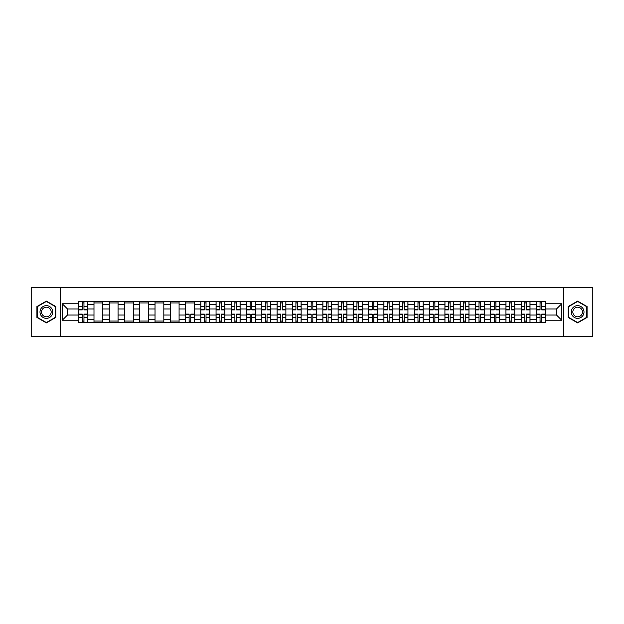 <?xml version="1.0" encoding="UTF-8"?>
<svg xmlns="http://www.w3.org/2000/svg" width="624" height="624" viewBox="0 0 624 624"><rect width="100%" height="100%" fill="white"/><g stroke="black" fill="none" stroke-linecap="round" stroke-linejoin="round"><path stroke-width="0.94" d="M563.651 336.453L592.8 336.453L592.8 287.547L31.2 287.547L31.2 336.453L563.651 336.453L563.651 287.547M93.99 322.514L93.99 304.465L87.539 304.465L87.539 322.514M87.539 304.465L87.539 301.486M93.99 304.465L93.99 301.486M102.796 301.486L102.796 322.514M109.247 322.514L109.247 301.486M118.053 301.486L118.053 322.514M124.504 322.514L124.504 301.486M133.31 301.486L133.31 322.514M139.76 322.514L139.76 301.486M148.567 301.486L148.567 322.514M155.025 322.514L155.025 301.486M163.823 301.486L163.823 322.514M170.282 322.514L170.282 301.486M179.08 301.486L179.08 322.514M185.539 322.514L185.539 301.486M194.337 301.486L194.337 322.514M200.795 322.514L200.795 301.486M209.594 301.486L209.594 322.514M216.052 322.514L216.052 301.486M224.858 301.486L224.858 322.514M231.309 322.514L231.309 301.486M240.115 301.486L240.115 322.514M246.566 322.514L246.566 301.486M255.372 301.486L255.372 322.514M261.823 322.514L261.823 301.486M270.629 301.486L270.629 322.514M277.087 322.514L277.087 301.486M285.886 301.486L285.886 322.514M292.344 322.514L292.344 301.486M301.142 301.486L301.142 322.514M307.601 322.514L307.601 301.486M316.399 301.486L316.399 322.514M322.858 322.514L322.858 301.486M331.656 301.486L331.656 322.514M338.114 322.514L338.114 301.486M346.913 301.486L346.913 322.514M353.371 322.514L353.371 301.486M362.177 301.486L362.177 322.514M368.628 322.514L368.628 301.486M377.434 301.486L377.434 322.514M383.885 322.514L383.885 301.486M392.691 301.486L392.691 322.514M399.142 322.514L399.142 301.486M407.948 301.486L407.948 322.514M414.406 322.514L414.406 301.486M423.205 301.486L423.205 322.514M429.663 322.514L429.663 301.486M438.461 301.486L438.461 322.514M444.92 322.514L444.92 301.486M453.718 301.486L453.718 322.514M460.177 322.514L460.177 301.486M468.975 301.486L468.975 322.514M475.433 322.514L475.433 301.486M484.24 301.486L484.24 322.514M490.69 322.514L490.69 301.486M499.496 301.486L499.496 322.514M505.947 322.514L505.947 301.486M514.753 301.486L514.753 322.514M521.204 322.514L521.204 301.486M530.01 301.486L530.01 322.514M536.461 322.514L536.461 301.486M536.461 315.034L530.01 315.034M521.204 315.034L514.753 315.034M505.947 315.034L499.496 315.034M490.69 315.034L484.24 315.034M475.433 315.034L468.975 315.034M460.177 315.034L453.718 315.034M444.92 315.034L438.461 315.034M429.663 315.034L423.205 315.034M414.406 315.034L407.948 315.034M399.142 315.034L392.691 315.034M383.885 315.034L377.434 315.034M368.628 315.034L362.177 315.034M353.371 315.034L346.913 315.034M338.114 315.034L331.656 315.034M322.858 315.034L316.399 315.034M307.601 315.034L301.142 315.034M292.344 315.034L285.886 315.034M277.087 315.034L270.629 315.034M261.823 315.034L255.372 315.034M246.566 315.034L240.115 315.034M231.309 315.034L224.858 315.034M216.052 315.034L209.594 315.034M200.795 315.034L194.337 315.034M185.539 315.034L179.08 315.034M170.282 315.034L163.823 315.034M155.025 315.034L148.567 315.034M139.76 315.034L133.31 315.034M124.504 315.034L118.053 315.034M109.247 315.034L102.796 315.034M93.99 315.034L87.539 315.034M536.461 308.966L530.01 308.966M521.204 308.966L514.753 308.966M505.947 308.966L499.496 308.966M490.69 308.966L484.24 308.966M475.433 308.966L468.975 308.966M460.177 308.966L453.718 308.966M444.92 308.966L438.461 308.966M429.663 308.966L423.205 308.966M414.406 308.966L407.948 308.966M399.142 308.966L392.691 308.966M383.885 308.966L377.434 308.966M368.628 308.966L362.177 308.966M353.371 308.966L346.913 308.966M338.114 308.966L331.656 308.966M322.858 308.966L316.399 308.966M307.601 308.966L301.142 308.966M292.344 308.966L285.886 308.966M277.087 308.966L270.629 308.966M261.823 308.966L255.372 308.966M246.566 308.966L240.115 308.966M231.309 308.966L224.858 308.966M216.052 308.966L209.594 308.966M200.795 308.966L194.337 308.966M185.539 308.966L179.08 308.966M170.282 308.966L163.823 308.966M155.025 308.966L148.567 308.966M139.76 308.966L133.31 308.966M124.504 308.966L118.053 308.966M109.247 308.966L102.796 308.966M93.99 308.966L87.539 308.966M67.486 315.034L78.733 315.034L78.733 308.966L67.486 308.966L67.486 315.034L62.299 320.213L62.299 303.787L78.733 303.787L78.733 308.966M545.267 308.966L545.267 315.034L556.514 315.034L556.514 308.966L545.267 308.966L545.267 301.486L78.733 301.486L78.733 303.787M545.267 303.787L561.701 303.787L561.701 320.213L545.267 320.213L545.267 315.034M78.733 315.034L78.733 322.514L545.267 322.514L545.267 320.213M78.733 320.213L62.299 320.213M60.349 336.453L60.349 287.547M55.801 306.548L46.363 301.103L36.925 306.548L36.925 317.452L46.363 322.897L55.801 317.452L55.801 306.548M587.075 306.548L577.637 301.103L568.199 306.548L568.199 317.452L577.637 322.897L587.075 317.452L587.075 306.548M83.967 321.048L82.306 321.048M82.306 302.952L83.967 302.952M102.796 321.048L93.99 321.048M93.99 302.952L102.796 302.952M118.053 321.048L109.247 321.048M109.247 302.952L118.053 302.952M133.31 321.048L124.504 321.048M124.504 302.952L133.31 302.952M148.567 321.048L139.76 321.048M139.76 302.952L148.567 302.952M163.823 321.048L155.025 321.048M155.025 302.952L163.823 302.952M179.08 321.048L170.282 321.048M170.282 302.952L179.08 302.952M190.772 321.048L189.111 321.048M185.539 302.952L194.337 302.952M206.029 321.048L204.368 321.048M204.368 302.952L206.029 302.952M221.286 321.048L219.625 321.048M219.625 302.952L221.286 302.952M236.543 321.048L234.881 321.048M234.881 302.952L236.543 302.952M251.8 321.048L250.138 321.048M250.138 302.952L251.8 302.952M267.056 321.048L265.395 321.048M265.395 302.952L267.056 302.952M282.313 321.048L280.652 321.048M280.652 302.952L282.313 302.952M297.57 321.048L295.909 321.048M295.909 302.952L297.57 302.952M312.835 321.048L311.165 321.048M311.165 302.952L312.835 302.952M328.091 321.048L326.43 321.048M326.43 302.952L328.091 302.952M343.348 321.048L341.687 321.048M341.687 302.952L343.348 302.952M358.605 321.048L356.944 321.048M356.944 302.952L358.605 302.952M373.862 321.048L372.2 321.048M372.2 302.952L373.862 302.952M389.119 321.048L387.457 321.048M387.457 302.952L389.119 302.952M404.375 321.048L402.714 321.048M402.714 302.952L404.375 302.952M419.632 321.048L417.971 321.048M417.971 302.952L419.632 302.952M434.889 321.048L433.228 321.048M433.228 302.952L434.889 302.952M450.154 321.048L448.484 321.048M448.484 302.952L450.154 302.952M465.41 321.048L463.749 321.048M463.749 302.952L465.41 302.952M480.667 321.048L479.006 321.048M479.006 302.952L480.667 302.952M495.924 321.048L494.263 321.048M494.263 302.952L495.924 302.952M511.181 321.048L509.519 321.048M509.519 302.952L511.181 302.952M526.438 321.048L524.776 321.048M524.776 302.952L526.438 302.952M541.694 321.048L540.033 321.048M540.033 302.952L541.694 302.952M62.299 303.787L67.486 308.966M556.514 315.034L561.701 320.213M556.514 308.966L561.701 303.787M83.967 309.894L83.967 301.587L87.485 301.587L87.485 309.894L83.967 309.894M82.306 302.858L83.967 302.858M82.306 301.587L78.78 301.587L78.78 309.894L82.306 309.894L82.306 301.587L83.967 301.587M82.306 314.106L82.306 322.413L78.78 322.413L78.78 314.106L82.306 314.106M83.967 321.142L82.306 321.142M83.967 322.413L87.485 322.413L87.485 314.106L83.967 314.106L83.967 322.413L82.306 322.413M40.856 315.182A6.357 6.357 0 0 0 49.538 317.507A6.357 6.357 0 0 0 51.862 308.818A6.357 6.357 0 0 0 43.181 306.493A6.357 6.357 0 0 0 40.856 315.182M42.19 314.41A4.813 4.813 0 0 0 48.766 316.165A4.813 4.813 0 0 0 50.528 309.59A4.813 4.813 0 0 0 43.953 307.835A4.813 4.813 0 0 0 42.19 314.41M46.363 301.439L55.505 306.719L55.505 317.281L46.363 322.561L37.214 317.281L37.214 306.719L46.363 301.439M572.138 315.182A6.357 6.357 0 0 0 580.819 317.507A6.357 6.357 0 0 0 583.144 308.818A6.357 6.357 0 0 0 574.462 306.493A6.357 6.357 0 0 0 572.138 315.182M573.472 314.41A4.813 4.813 0 0 0 580.047 316.165A4.813 4.813 0 0 0 581.81 309.59A4.813 4.813 0 0 0 575.234 307.835A4.813 4.813 0 0 0 573.472 314.41M577.637 301.439L586.786 306.719L586.786 317.281L577.637 322.561L568.495 317.281L568.495 306.719L577.637 301.439M206.029 309.894L206.029 301.587L209.547 301.587L209.547 309.894L206.029 309.894M204.368 302.858L206.029 302.858M204.368 301.587L200.842 301.587L200.842 309.894L204.368 309.894L204.368 301.587L206.029 301.587M221.286 309.894L221.286 301.587L224.804 301.587L224.804 309.894L221.286 309.894M219.625 302.858L221.286 302.858M219.625 301.587L216.099 301.587L216.099 309.894L219.625 309.894L219.625 301.587L221.286 301.587M236.543 309.894L236.543 301.587L240.061 301.587L240.061 309.894L236.543 309.894M234.881 302.858L236.543 302.858M234.881 301.587L231.356 301.587L231.356 309.894L234.881 309.894L234.881 301.587L236.543 301.587M251.8 309.894L251.8 301.587L255.325 301.587L255.325 309.894L251.8 309.894M250.138 302.858L251.8 302.858M250.138 301.587L246.62 301.587L246.62 309.894L250.138 309.894L250.138 301.587L251.8 301.587M267.056 309.894L267.056 301.587L270.582 301.587L270.582 309.894L267.056 309.894M265.395 302.858L267.056 302.858M265.395 301.587L261.877 301.587L261.877 309.894L265.395 309.894L265.395 301.587L267.056 301.587M282.313 309.894L282.313 301.587L285.839 301.587L285.839 309.894L282.313 309.894M280.652 302.858L282.313 302.858M280.652 301.587L277.134 301.587L277.134 309.894L280.652 309.894L280.652 301.587L282.313 301.587M297.57 309.894L297.57 301.587L301.096 301.587L301.096 309.894L297.57 309.894M295.909 302.858L297.57 302.858M295.909 301.587L292.391 301.587L292.391 309.894L295.909 309.894L295.909 301.587L297.57 301.587M312.835 309.894L312.835 301.587L316.352 301.587L316.352 309.894L312.835 309.894M311.165 302.858L312.835 302.858M311.165 301.587L307.648 301.587L307.648 309.894L311.165 309.894L311.165 301.587L312.835 301.587M328.091 309.894L328.091 301.587L331.609 301.587L331.609 309.894L328.091 309.894M326.43 302.858L328.091 302.858M326.43 301.587L322.904 301.587L322.904 309.894L326.43 309.894L326.43 301.587L328.091 301.587M343.348 309.894L343.348 301.587L346.866 301.587L346.866 309.894L343.348 309.894M341.687 302.858L343.348 302.858M341.687 301.587L338.161 301.587L338.161 309.894L341.687 309.894L341.687 301.587L343.348 301.587M358.605 309.894L358.605 301.587L362.123 301.587L362.123 309.894L358.605 309.894M356.944 302.858L358.605 302.858M356.944 301.587L353.418 301.587L353.418 309.894L356.944 309.894L356.944 301.587L358.605 301.587M373.862 309.894L373.862 301.587L377.38 301.587L377.38 309.894L373.862 309.894M372.2 302.858L373.862 302.858M372.2 301.587L368.675 301.587L368.675 309.894L372.2 309.894L372.2 301.587L373.862 301.587M389.119 309.894L389.119 301.587L392.644 301.587L392.644 309.894L389.119 309.894M387.457 302.858L389.119 302.858M387.457 301.587L383.939 301.587L383.939 309.894L387.457 309.894L387.457 301.587L389.119 301.587M404.375 309.894L404.375 301.587L407.901 301.587L407.901 309.894L404.375 309.894M402.714 302.858L404.375 302.858M402.714 301.587L399.196 301.587L399.196 309.894L402.714 309.894L402.714 301.587L404.375 301.587M189.111 314.106L189.111 322.413L185.585 322.413L185.585 314.106L189.111 314.106M190.772 321.142L189.111 321.142M190.772 322.413L194.29 322.413L194.29 314.106L190.772 314.106L190.772 322.413L189.111 322.413M204.368 314.106L204.368 322.413L200.842 322.413L200.842 314.106L204.368 314.106M206.029 321.142L204.368 321.142M206.029 322.413L209.547 322.413L209.547 314.106L206.029 314.106L206.029 322.413L204.368 322.413M219.625 314.106L219.625 322.413L216.099 322.413L216.099 314.106L219.625 314.106M221.286 321.142L219.625 321.142M221.286 322.413L224.804 322.413L224.804 314.106L221.286 314.106L221.286 322.413L219.625 322.413M234.881 314.106L234.881 322.413L231.356 322.413L231.356 314.106L234.881 314.106M236.543 321.142L234.881 321.142M236.543 322.413L240.061 322.413L240.061 314.106L236.543 314.106L236.543 322.413L234.881 322.413M250.138 314.106L250.138 322.413L246.62 322.413L246.62 314.106L250.138 314.106M251.8 321.142L250.138 321.142M251.8 322.413L255.325 322.413L255.325 314.106L251.8 314.106L251.8 322.413L250.138 322.413M265.395 314.106L265.395 322.413L261.877 322.413L261.877 314.106L265.395 314.106M267.056 321.142L265.395 321.142M267.056 322.413L270.582 322.413L270.582 314.106L267.056 314.106L267.056 322.413L265.395 322.413M280.652 314.106L280.652 322.413L277.134 322.413L277.134 314.106L280.652 314.106M282.313 321.142L280.652 321.142M282.313 322.413L285.839 322.413L285.839 314.106L282.313 314.106L282.313 322.413L280.652 322.413M295.909 314.106L295.909 322.413L292.391 322.413L292.391 314.106L295.909 314.106M297.57 321.142L295.909 321.142M297.57 322.413L301.096 322.413L301.096 314.106L297.57 314.106L297.57 322.413L295.909 322.413M311.165 314.106L311.165 322.413L307.648 322.413L307.648 314.106L311.165 314.106M312.835 321.142L311.165 321.142M312.835 322.413L316.352 322.413L316.352 314.106L312.835 314.106L312.835 322.413L311.165 322.413M326.43 314.106L326.43 322.413L322.904 322.413L322.904 314.106L326.43 314.106M328.091 321.142L326.43 321.142M328.091 322.413L331.609 322.413L331.609 314.106L328.091 314.106L328.091 322.413L326.43 322.413M341.687 314.106L341.687 322.413L338.161 322.413L338.161 314.106L341.687 314.106M343.348 321.142L341.687 321.142M343.348 322.413L346.866 322.413L346.866 314.106L343.348 314.106L343.348 322.413L341.687 322.413M356.944 314.106L356.944 322.413L353.418 322.413L353.418 314.106L356.944 314.106M358.605 321.142L356.944 321.142M358.605 322.413L362.123 322.413L362.123 314.106L358.605 314.106L358.605 322.413L356.944 322.413M372.2 314.106L372.2 322.413L368.675 322.413L368.675 314.106L372.2 314.106M373.862 321.142L372.2 321.142M373.862 322.413L377.38 322.413L377.38 314.106L373.862 314.106L373.862 322.413L372.2 322.413M387.457 314.106L387.457 322.413L383.939 322.413L383.939 314.106L387.457 314.106M389.119 321.142L387.457 321.142M389.119 322.413L392.644 322.413L392.644 314.106L389.119 314.106L389.119 322.413L387.457 322.413M402.714 314.106L402.714 322.413L399.196 322.413L399.196 314.106L402.714 314.106M404.375 321.142L402.714 321.142M404.375 322.413L407.901 322.413L407.901 314.106L404.375 314.106L404.375 322.413L402.714 322.413M419.632 309.894L419.632 301.587L423.158 301.587L423.158 309.894L419.632 309.894M417.971 302.858L419.632 302.858M417.971 301.587L414.453 301.587L414.453 309.894L417.971 309.894L417.971 301.587L419.632 301.587M417.971 314.106L417.971 322.413L414.453 322.413L414.453 314.106L417.971 314.106M419.632 321.142L417.971 321.142M419.632 322.413L423.158 322.413L423.158 314.106L419.632 314.106L419.632 322.413L417.971 322.413M434.889 309.894L434.889 301.587L438.415 301.587L438.415 309.894L434.889 309.894M433.228 302.858L434.889 302.858M433.228 301.587L429.71 301.587L429.71 309.894L433.228 309.894L433.228 301.587L434.889 301.587M433.228 314.106L433.228 322.413L429.71 322.413L429.71 314.106L433.228 314.106M434.889 321.142L433.228 321.142M434.889 322.413L438.415 322.413L438.415 314.106L434.889 314.106L434.889 322.413L433.228 322.413M450.154 309.894L450.154 301.587L453.671 301.587L453.671 309.894L450.154 309.894M448.484 302.858L450.154 302.858M448.484 301.587L444.967 301.587L444.967 309.894L448.484 309.894L448.484 301.587L450.154 301.587M448.484 314.106L448.484 322.413L444.967 322.413L444.967 314.106L448.484 314.106M450.154 321.142L448.484 321.142M450.154 322.413L453.671 322.413L453.671 314.106L450.154 314.106L450.154 322.413L448.484 322.413M465.41 309.894L465.41 301.587L468.928 301.587L468.928 309.894L465.41 309.894M463.749 302.858L465.41 302.858M463.749 301.587L460.223 301.587L460.223 309.894L463.749 309.894L463.749 301.587L465.41 301.587M463.749 314.106L463.749 322.413L460.223 322.413L460.223 314.106L463.749 314.106M465.41 321.142L463.749 321.142M465.41 322.413L468.928 322.413L468.928 314.106L465.41 314.106L465.41 322.413L463.749 322.413M480.667 309.894L480.667 301.587L484.185 301.587L484.185 309.894L480.667 309.894M479.006 302.858L480.667 302.858M479.006 301.587L475.48 301.587L475.48 309.894L479.006 309.894L479.006 301.587L480.667 301.587M479.006 314.106L479.006 322.413L475.48 322.413L475.48 314.106L479.006 314.106M480.667 321.142L479.006 321.142M480.667 322.413L484.185 322.413L484.185 314.106L480.667 314.106L480.667 322.413L479.006 322.413M495.924 309.894L495.924 301.587L499.442 301.587L499.442 309.894L495.924 309.894M494.263 302.858L495.924 302.858M494.263 301.587L490.737 301.587L490.737 309.894L494.263 309.894L494.263 301.587L495.924 301.587M494.263 314.106L494.263 322.413L490.737 322.413L490.737 314.106L494.263 314.106M495.924 321.142L494.263 321.142M495.924 322.413L499.442 322.413L499.442 314.106L495.924 314.106L495.924 322.413L494.263 322.413M511.181 309.894L511.181 301.587L514.699 301.587L514.699 309.894L511.181 309.894M509.519 302.858L511.181 302.858M509.519 301.587L505.994 301.587L505.994 309.894L509.519 309.894L509.519 301.587L511.181 301.587M509.519 314.106L509.519 322.413L505.994 322.413L505.994 314.106L509.519 314.106M511.181 321.142L509.519 321.142M511.181 322.413L514.699 322.413L514.699 314.106L511.181 314.106L511.181 322.413L509.519 322.413M526.438 309.894L526.438 301.587L529.963 301.587L529.963 309.894L526.438 309.894M524.776 302.858L526.438 302.858M524.776 301.587L521.258 301.587L521.258 309.894L524.776 309.894L524.776 301.587L526.438 301.587M524.776 314.106L524.776 322.413L521.258 322.413L521.258 314.106L524.776 314.106M526.438 321.142L524.776 321.142M526.438 322.413L529.963 322.413L529.963 314.106L526.438 314.106L526.438 322.413L524.776 322.413M541.694 309.894L541.694 301.587L545.22 301.587L545.22 309.894L541.694 309.894M540.033 302.858L541.694 302.858M540.033 301.587L536.515 301.587L536.515 309.894L540.033 309.894L540.033 301.587L541.694 301.587M540.033 314.106L540.033 322.413L536.515 322.413L536.515 314.106L540.033 314.106M541.694 321.142L540.033 321.142M541.694 322.413L545.22 322.413L545.22 314.106L541.694 314.106L541.694 322.413L540.033 322.413M521.204 304.465L514.753 304.465M505.947 304.465L499.496 304.465M490.69 304.465L484.24 304.465M475.433 304.465L468.975 304.465M460.177 304.465L453.718 304.465M444.92 304.465L438.461 304.465M429.663 304.465L423.205 304.465M414.406 304.465L407.948 304.465M399.142 304.465L392.691 304.465M383.885 304.465L377.434 304.465M368.628 304.465L362.177 304.465M353.371 304.465L346.913 304.465M338.114 304.465L331.656 304.465M322.858 304.465L316.399 304.465M307.601 304.465L301.142 304.465M292.344 304.465L285.886 304.465M277.087 304.465L270.629 304.465M261.823 304.465L255.372 304.465M246.566 304.465L240.115 304.465M231.309 304.465L224.858 304.465M216.052 304.465L209.594 304.465M200.795 304.465L194.337 304.465M185.539 304.465L179.08 304.465M170.282 304.465L163.823 304.465M155.025 304.465L148.567 304.465M139.76 304.465L133.31 304.465M124.504 304.465L118.053 304.465M109.247 304.465L102.796 304.465M536.461 304.465L530.01 304.465M521.204 319.535L514.753 319.535M505.947 319.535L499.496 319.535M490.69 319.535L484.24 319.535M475.433 319.535L468.975 319.535M460.177 319.535L453.718 319.535M444.92 319.535L438.461 319.535M429.663 319.535L423.205 319.535M414.406 319.535L407.948 319.535M399.142 319.535L392.691 319.535M383.885 319.535L377.434 319.535M368.628 319.535L362.177 319.535M353.371 319.535L346.913 319.535M338.114 319.535L331.656 319.535M322.858 319.535L316.399 319.535M307.601 319.535L301.142 319.535M292.344 319.535L285.886 319.535M277.087 319.535L270.629 319.535M261.823 319.535L255.372 319.535M246.566 319.535L240.115 319.535M231.309 319.535L224.858 319.535M216.052 319.535L209.594 319.535M200.795 319.535L194.337 319.535M185.539 319.535L179.08 319.535M170.282 319.535L163.823 319.535M155.025 319.535L148.567 319.535M139.76 319.535L133.31 319.535M124.504 319.535L118.053 319.535M109.247 319.535L102.796 319.535M93.99 319.535L87.539 319.535M536.461 319.535L530.01 319.535M83.967 309.691L87.485 309.691M83.967 306.384L87.485 306.384M78.78 309.691L82.306 309.691M78.78 306.384L82.306 306.384M82.306 314.309L78.78 314.309M82.306 317.616L78.78 317.616M87.485 314.309L83.967 314.309M87.485 317.616L83.967 317.616M206.029 309.691L209.547 309.691M206.029 306.384L209.547 306.384M200.842 309.691L204.368 309.691M200.842 306.384L204.368 306.384M221.286 309.691L224.804 309.691M221.286 306.384L224.804 306.384M216.099 309.691L219.625 309.691M216.099 306.384L219.625 306.384M236.543 309.691L240.061 309.691M236.543 306.384L240.061 306.384M231.356 309.691L234.881 309.691M231.356 306.384L234.881 306.384M251.8 309.691L255.325 309.691M251.8 306.384L255.325 306.384M246.62 309.691L250.138 309.691M246.62 306.384L250.138 306.384M267.056 309.691L270.582 309.691M267.056 306.384L270.582 306.384M261.877 309.691L265.395 309.691M261.877 306.384L265.395 306.384M282.313 309.691L285.839 309.691M282.313 306.384L285.839 306.384M277.134 309.691L280.652 309.691M277.134 306.384L280.652 306.384M297.57 309.691L301.096 309.691M297.57 306.384L301.096 306.384M292.391 309.691L295.909 309.691M292.391 306.384L295.909 306.384M312.835 309.691L316.352 309.691M312.835 306.384L316.352 306.384M307.648 309.691L311.165 309.691M307.648 306.384L311.165 306.384M328.091 309.691L331.609 309.691M328.091 306.384L331.609 306.384M322.904 309.691L326.43 309.691M322.904 306.384L326.43 306.384M343.348 309.691L346.866 309.691M343.348 306.384L346.866 306.384M338.161 309.691L341.687 309.691M338.161 306.384L341.687 306.384M358.605 309.691L362.123 309.691M358.605 306.384L362.123 306.384M353.418 309.691L356.944 309.691M353.418 306.384L356.944 306.384M373.862 309.691L377.38 309.691M373.862 306.384L377.38 306.384M368.675 309.691L372.2 309.691M368.675 306.384L372.2 306.384M389.119 309.691L392.644 309.691M389.119 306.384L392.644 306.384M383.939 309.691L387.457 309.691M383.939 306.384L387.457 306.384M404.375 309.691L407.901 309.691M404.375 306.384L407.901 306.384M399.196 309.691L402.714 309.691M399.196 306.384L402.714 306.384M189.111 314.309L185.585 314.309M189.111 317.616L185.585 317.616M194.29 314.309L190.772 314.309M194.29 317.616L190.772 317.616M204.368 314.309L200.842 314.309M204.368 317.616L200.842 317.616M209.547 314.309L206.029 314.309M209.547 317.616L206.029 317.616M219.625 314.309L216.099 314.309M219.625 317.616L216.099 317.616M224.804 314.309L221.286 314.309M224.804 317.616L221.286 317.616M234.881 314.309L231.356 314.309M234.881 317.616L231.356 317.616M240.061 314.309L236.543 314.309M240.061 317.616L236.543 317.616M250.138 314.309L246.62 314.309M250.138 317.616L246.62 317.616M255.325 314.309L251.8 314.309M255.325 317.616L251.8 317.616M265.395 314.309L261.877 314.309M265.395 317.616L261.877 317.616M270.582 314.309L267.056 314.309M270.582 317.616L267.056 317.616M280.652 314.309L277.134 314.309M280.652 317.616L277.134 317.616M285.839 314.309L282.313 314.309M285.839 317.616L282.313 317.616M295.909 314.309L292.391 314.309M295.909 317.616L292.391 317.616M301.096 314.309L297.57 314.309M301.096 317.616L297.57 317.616M311.165 314.309L307.648 314.309M311.165 317.616L307.648 317.616M316.352 314.309L312.835 314.309M316.352 317.616L312.835 317.616M326.43 314.309L322.904 314.309M326.43 317.616L322.904 317.616M331.609 314.309L328.091 314.309M331.609 317.616L328.091 317.616M341.687 314.309L338.161 314.309M341.687 317.616L338.161 317.616M346.866 314.309L343.348 314.309M346.866 317.616L343.348 317.616M356.944 314.309L353.418 314.309M356.944 317.616L353.418 317.616M362.123 314.309L358.605 314.309M362.123 317.616L358.605 317.616M372.2 314.309L368.675 314.309M372.2 317.616L368.675 317.616M377.38 314.309L373.862 314.309M377.38 317.616L373.862 317.616M387.457 314.309L383.939 314.309M387.457 317.616L383.939 317.616M392.644 314.309L389.119 314.309M392.644 317.616L389.119 317.616M402.714 314.309L399.196 314.309M402.714 317.616L399.196 317.616M407.901 314.309L404.375 314.309M407.901 317.616L404.375 317.616M419.632 309.691L423.158 309.691M419.632 306.384L423.158 306.384M414.453 309.691L417.971 309.691M414.453 306.384L417.971 306.384M417.971 314.309L414.453 314.309M417.971 317.616L414.453 317.616M423.158 314.309L419.632 314.309M423.158 317.616L419.632 317.616M434.889 309.691L438.415 309.691M434.889 306.384L438.415 306.384M429.71 309.691L433.228 309.691M429.71 306.384L433.228 306.384M433.228 314.309L429.71 314.309M433.228 317.616L429.71 317.616M438.415 314.309L434.889 314.309M438.415 317.616L434.889 317.616M450.154 309.691L453.671 309.691M450.154 306.384L453.671 306.384M444.967 309.691L448.484 309.691M444.967 306.384L448.484 306.384M448.484 314.309L444.967 314.309M448.484 317.616L444.967 317.616M453.671 314.309L450.154 314.309M453.671 317.616L450.154 317.616M465.41 309.691L468.928 309.691M465.41 306.384L468.928 306.384M460.223 309.691L463.749 309.691M460.223 306.384L463.749 306.384M463.749 314.309L460.223 314.309M463.749 317.616L460.223 317.616M468.928 314.309L465.41 314.309M468.928 317.616L465.41 317.616M480.667 309.691L484.185 309.691M480.667 306.384L484.185 306.384M475.48 309.691L479.006 309.691M475.48 306.384L479.006 306.384M479.006 314.309L475.48 314.309M479.006 317.616L475.48 317.616M484.185 314.309L480.667 314.309M484.185 317.616L480.667 317.616M495.924 309.691L499.442 309.691M495.924 306.384L499.442 306.384M490.737 309.691L494.263 309.691M490.737 306.384L494.263 306.384M494.263 314.309L490.737 314.309M494.263 317.616L490.737 317.616M499.442 314.309L495.924 314.309M499.442 317.616L495.924 317.616M511.181 309.691L514.699 309.691M511.181 306.384L514.699 306.384M505.994 309.691L509.519 309.691M505.994 306.384L509.519 306.384M509.519 314.309L505.994 314.309M509.519 317.616L505.994 317.616M514.699 314.309L511.181 314.309M514.699 317.616L511.181 317.616M526.438 309.691L529.963 309.691M526.438 306.384L529.963 306.384M521.258 309.691L524.776 309.691M521.258 306.384L524.776 306.384M524.776 314.309L521.258 314.309M524.776 317.616L521.258 317.616M529.963 314.309L526.438 314.309M529.963 317.616L526.438 317.616M541.694 309.691L545.22 309.691M541.694 306.384L545.22 306.384M536.515 309.691L540.033 309.691M536.515 306.384L540.033 306.384M540.033 314.309L536.515 314.309M540.033 317.616L536.515 317.616M545.22 314.309L541.694 314.309M545.22 317.616L541.694 317.616"/></g></svg>
